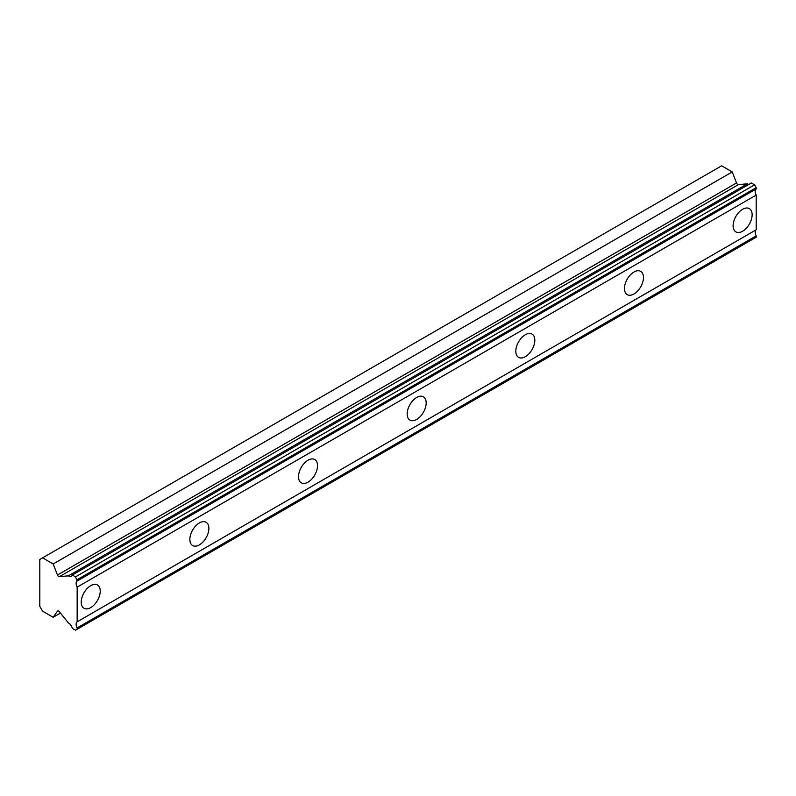 <?xml version="1.0" encoding="UTF-8"?>
<svg xmlns="http://www.w3.org/2000/svg" width="796" height="796" viewBox="0 0 796 796"><rect width="100%" height="100%" fill="white"/><g stroke="black" fill="none" stroke-linecap="round" stroke-linejoin="round"><path stroke-width="1.19" d="M77.152 579.697L756.2 187.647L754.568 184.821L751.364 182.971L72.307 575.02A5.552 3.204 60 0 1 71.351 576.274A5.552 3.204 60 0 1 68.575 575.996A5.552 3.204 60 0 1 68.347 575.856L59.461 576.632L738.509 184.582A1.92 1.104 -120 0 1 737.693 184.433A1.92 1.104 -120 0 1 736.509 182.961L732.23 171.926L721.634 165.807L39.8 559.469L39.8 606.353L42.586 611.179L53.173 617.288L57.461 611.199A1.92 1.104 60 0 1 57.68 611A1.92 1.104 60 0 1 59.461 611.885L68.347 622.92A5.552 3.204 60 0 1 72.307 628.342L75.52 630.193L77.152 629.248L77.152 627.925A5.552 3.204 60 0 1 77.152 621.825L77.152 587.12A5.552 3.204 60 0 1 77.152 581.02L75.52 576.871L72.307 575.02M748.837 184.433A5.552 3.204 60 0 1 747.633 183.956A5.552 3.204 60 0 1 747.404 183.816L738.509 184.582M742.618 231.248A13.442 7.761 120 0 0 751.404 219.398A13.442 7.761 120 0 0 749.344 208.622A13.442 7.761 120 0 0 742.618 209.288A13.442 7.761 120 0 0 733.832 221.139A13.442 7.761 120 0 0 735.892 231.905A13.442 7.761 120 0 0 742.618 231.248M90.724 607.607A13.442 7.761 120 0 0 99.51 595.756A13.442 7.761 120 0 0 97.45 584.99A13.442 7.761 120 0 0 90.724 585.657A13.442 7.761 120 0 0 81.948 597.497A13.442 7.761 120 0 0 84.008 608.273A13.442 7.761 120 0 0 90.724 607.607M199.378 544.882A13.442 7.761 120 0 0 208.164 533.031A13.442 7.761 120 0 0 206.104 522.256A13.442 7.761 120 0 0 199.378 522.922A13.442 7.761 120 0 0 190.592 534.773A13.442 7.761 120 0 0 192.652 545.549A13.442 7.761 120 0 0 199.378 544.882M308.022 482.157A13.442 7.761 120 0 0 316.808 470.307A13.442 7.761 120 0 0 314.748 459.531A13.442 7.761 120 0 0 308.022 460.197A13.442 7.761 120 0 0 299.246 472.048A13.442 7.761 120 0 0 301.306 482.824A13.442 7.761 120 0 0 308.022 482.157M416.676 419.422A13.442 7.761 120 0 0 425.452 407.582A13.442 7.761 120 0 0 423.392 396.806A13.442 7.761 120 0 0 416.676 397.473A13.442 7.761 120 0 0 407.89 409.323A13.442 7.761 120 0 0 409.95 420.089A13.442 7.761 120 0 0 416.676 419.422M525.32 356.698A13.442 7.761 120 0 0 534.106 344.847A13.442 7.761 120 0 0 532.046 334.081A13.442 7.761 120 0 0 525.32 334.748A13.442 7.761 120 0 0 516.534 346.588A13.442 7.761 120 0 0 518.604 357.364A13.442 7.761 120 0 0 525.32 356.698M633.974 293.973A13.442 7.761 120 0 0 642.75 282.122A13.442 7.761 120 0 0 640.69 271.346A13.442 7.761 120 0 0 633.974 272.013A13.442 7.761 120 0 0 625.188 283.864A13.442 7.761 120 0 0 627.248 294.639A13.442 7.761 120 0 0 633.974 293.973M59.461 576.632A1.92 1.104 60 0 1 58.635 576.473A1.92 1.104 60 0 1 57.461 575.01L53.173 563.976L42.586 557.857M756.2 187.647L756.2 188.98A5.552 3.204 60 0 0 756.2 195.07L77.152 587.12M77.152 629.248L756.2 237.198L756.2 235.875A5.552 3.204 60 0 1 756.2 229.785L756.2 195.07M77.152 581.02L756.2 188.98M756.2 229.785L77.152 621.825M756.2 235.875L77.152 627.925M60.436 613.099L53.173 617.288M732.23 171.926L53.173 563.976M747.404 183.816L68.347 575.856M754.568 184.821L75.52 576.871M57.461 611.199L57.959 610.91M736.509 182.961L57.461 575.01"/></g></svg>
